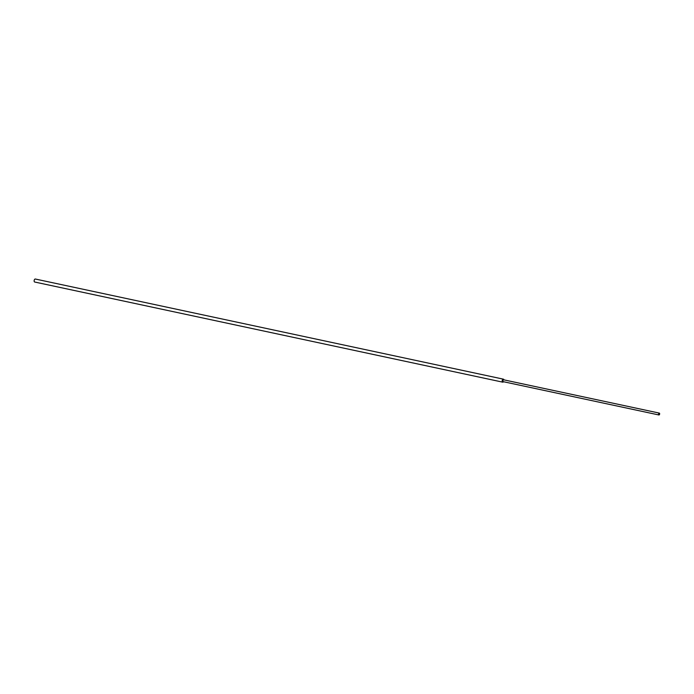 <?xml version="1.0" encoding="UTF-8"?>
<svg xmlns="http://www.w3.org/2000/svg" width="694" height="694" viewBox="0 0 694 694"><rect width="100%" height="100%" fill="white"/><g stroke="black" fill="none" stroke-linecap="round" stroke-linejoin="round"><path stroke-width="1.04" d="M659.109 414.943A0.954 0.529 102.1 0 0 659.092 413.13A0.954 0.529 102.1 0 0 659.109 414.943M503.462 379.835A0.954 0.529 102.1 0 0 503.089 381.57M503.922 379.861A1.535 0.841 102.1 0 0 503.402 379.158A1.535 0.841 102.1 0 0 503.072 379.202A1.535 0.841 102.1 0 0 502.204 380.772A1.535 0.841 102.1 0 0 502.76 382.16A1.535 0.841 102.1 0 0 503.089 382.116A1.535 0.841 102.1 0 0 503.523 381.735M503.402 379.158L35.342 279.031A1.535 0.841 102.1 0 0 35.012 279.066A1.535 0.841 102.1 0 0 34.145 280.636A1.535 0.841 102.1 0 0 34.7 282.024L502.76 382.16M503.28 379.722L659.3 413.103M502.881 381.596L658.901 414.969"/></g></svg>
